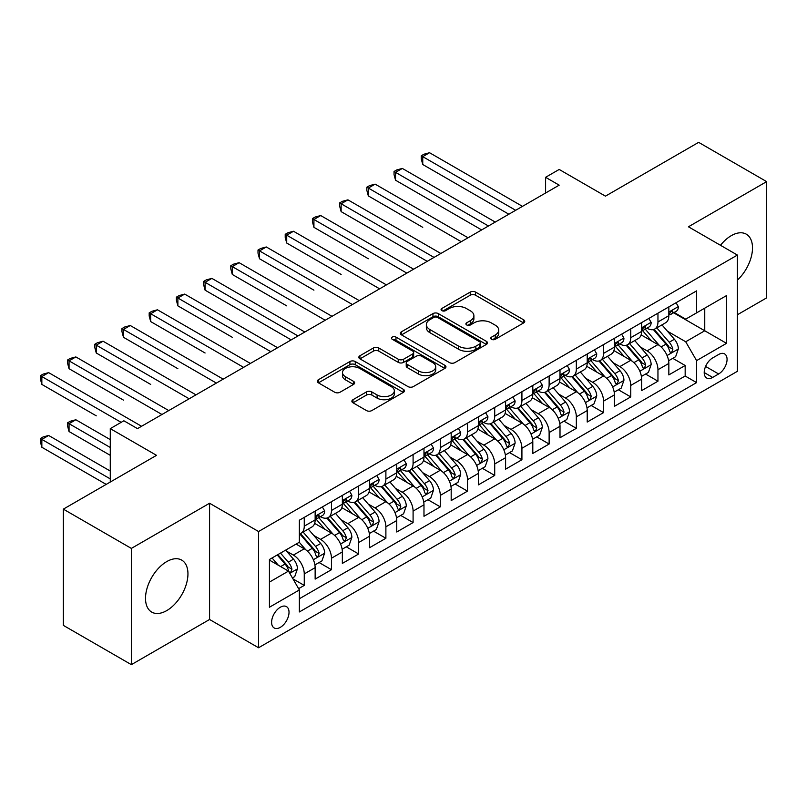 <?xml version="1.0" encoding="UTF-8"?>
<svg xmlns="http://www.w3.org/2000/svg" width="807" height="807" viewBox="0 0 807 807"><rect width="100%" height="100%" fill="white"/><g stroke="black" fill="none" stroke-linecap="round" stroke-linejoin="round"><path stroke-width="1.21" d="M491.524 339.303A2.643 1.523 0 0 0 495.266 339.303L523.642 322.921A3.773 2.179 0 0 0 524.742 321.378A3.773 2.179 0 0 0 523.642 319.834L475.565 292.084A3.773 2.179 0 0 0 470.229 292.084L441.853 308.466A2.643 1.523 0 0 0 441.076 309.545A2.643 1.523 0 0 0 441.853 310.624A2.643 1.523 0 0 0 445.595 310.624L449.267 308.496A12.085 6.981 0 0 1 466.355 308.496L470.36 310.816A12.085 6.981 0 0 1 473.901 315.749A12.085 6.981 0 0 1 470.36 320.682L466.688 322.8A2.643 1.523 0 0 0 465.911 323.879A2.643 1.523 0 0 0 466.688 324.959A2.643 1.523 0 0 0 470.431 324.959L474.102 322.84A12.085 6.981 0 0 1 491.191 322.84L495.195 325.15A12.085 6.981 0 0 1 498.736 330.083A12.085 6.981 0 0 1 495.195 335.016L491.524 337.144A2.643 1.523 0 0 0 490.747 338.224A2.643 1.523 0 0 0 491.524 339.303L491.524 337.144M166.726 610.606A30.01 17.33 120 0 0 186.336 584.167A30.01 17.33 120 0 0 181.736 560.119A30.01 17.33 120 0 0 166.726 561.601A30.01 17.33 120 0 0 147.126 588.051A30.01 17.33 120 0 0 151.726 612.099A30.01 17.33 120 0 0 166.726 610.606M737.406 280.09A30.01 17.33 120 0 0 746.283 234.171A30.01 17.33 120 0 0 731.283 235.664A30.01 17.33 120 0 0 720.49 245.298M280.322 627.342A12.317 7.112 120 0 0 288.361 616.487A12.317 7.112 120 0 0 286.475 606.622A12.317 7.112 120 0 0 280.322 607.237A12.317 7.112 120 0 0 272.272 618.081A12.317 7.112 120 0 0 274.158 627.947A12.317 7.112 120 0 0 280.322 627.342M352.992 399.697A3.773 2.179 0 0 0 351.882 401.24A3.773 2.179 0 0 0 352.992 402.784L366.479 410.571A3.773 2.179 0 0 0 371.815 410.571L403.329 392.373A3.773 2.179 0 0 0 404.438 390.84A3.773 2.179 0 0 0 403.329 389.297L355.262 361.536A3.773 2.179 0 0 0 349.915 361.536L318.402 379.734A3.773 2.179 0 0 0 317.302 381.277A3.773 2.179 0 0 0 318.402 382.821L334.693 392.222A3.773 2.179 0 0 0 340.04 392.222L353.527 384.435A3.773 2.179 0 0 0 354.626 382.891A3.773 2.179 0 0 0 353.527 381.348L345.446 376.687A10.108 5.831 0 0 1 342.481 372.562A10.108 5.831 0 0 1 348.725 367.175A10.108 5.831 0 0 1 359.73 368.436L391.375 386.714A10.108 5.831 0 0 1 394.341 390.84A10.108 5.831 0 0 1 388.096 396.227A10.108 5.831 0 0 1 377.091 394.956L371.815 391.92A3.773 2.179 0 0 0 366.479 391.92L352.992 399.697L352.992 402.784M737.406 314.75L766.65 297.864L766.65 181.625L698.63 142.355L605.442 196.151L559.19 169.45L545.593 177.308L559.19 185.156L137.483 428.628L123.874 420.78L110.277 428.628L110.277 482.041M131.359 548.407L131.359 664.645L209.578 619.483L209.578 503.245L131.359 548.407L63.339 509.136L156.528 455.34L110.277 428.628M209.578 503.245L258.553 531.52L737.406 255.062L737.406 371.301L258.553 647.759L258.553 531.52M766.65 181.625L688.432 226.787L737.406 255.062M449.529 362.615A3.773 2.179 0 0 0 454.866 362.615L486.379 344.428A3.773 2.179 0 0 0 487.489 342.884A3.773 2.179 0 0 0 486.379 341.341L438.312 313.59A3.773 2.179 0 0 0 432.976 313.59L401.462 331.778A3.773 2.179 0 0 0 400.353 333.321A3.773 2.179 0 0 0 401.462 334.865L449.529 362.615M393.302 339.868A2.643 1.523 0 0 1 395.985 340.241L395.985 337.104L444.859 365.319A3.773 2.179 0 0 1 445.958 366.862A3.773 2.179 0 0 1 444.859 368.406L413.345 386.593A3.773 2.179 0 0 1 407.999 386.593L359.932 358.843L359.932 355.756A3.773 2.179 0 0 0 358.822 357.299A3.773 2.179 0 0 0 359.932 358.843M359.932 355.756L373.419 347.968A3.773 2.179 0 0 1 378.755 347.968L398.255 359.226A3.773 2.179 0 0 0 403.591 359.226L412.538 354.061A3.773 2.179 0 0 0 413.648 352.518A3.773 2.179 0 0 0 412.538 350.974L392.242 339.263A2.643 1.523 0 0 1 391.476 338.183A2.643 1.523 0 0 1 393.1 336.771A2.643 1.523 0 0 1 395.985 337.104M131.359 664.645L63.339 625.375L63.339 509.136M298.62 588.656L304.259 585.398L292.971 578.881M286.546 551.141L293.375 555.085A15.394 8.887 60 0 1 304.259 573.928L315.144 567.654L315.144 579.113L331.465 569.692L319.088 562.54M313.752 535.434L320.581 539.379A15.394 8.887 60 0 1 331.465 558.222L342.35 551.938L342.35 563.407L358.671 553.985L346.294 546.833M340.958 519.718L347.797 523.662A15.394 8.887 60 0 1 358.671 542.516L369.556 536.231L369.556 547.701L385.887 538.279L373.5 531.127M368.174 504.012L375.003 507.956A15.394 8.887 60 0 1 385.887 526.81L396.762 520.525L396.762 531.995L413.093 522.563L400.716 515.421M395.38 488.306L402.209 492.25A15.394 8.887 60 0 1 413.093 511.103L423.978 504.819L423.978 516.288L440.299 506.857L427.922 499.715M422.586 472.599L429.415 476.544A15.394 8.887 60 0 1 440.299 495.397L451.184 489.113L451.184 500.572L467.505 491.15L455.128 484.008M449.792 456.893L456.621 460.837A15.394 8.887 60 0 1 467.505 479.681L478.39 473.396L478.39 484.866L494.711 475.444L482.334 468.292M476.998 441.187L483.827 445.131A15.394 8.887 60 0 1 494.711 463.975L505.596 457.69L505.596 469.16L521.917 459.738L509.54 452.586M504.204 425.471L511.033 429.415A15.394 8.887 60 0 1 521.917 448.268L532.802 441.984L532.802 453.453L549.123 444.032L536.746 436.88M531.409 409.764L538.249 413.709A15.394 8.887 60 0 1 549.123 432.562L560.008 426.278L560.008 437.747L576.339 428.315L563.952 421.173M558.626 394.058L565.455 398.002A15.394 8.887 60 0 1 576.339 416.856L587.214 410.571L587.214 422.041L603.545 412.609L591.158 405.467M585.832 378.352L592.661 382.296A15.394 8.887 60 0 1 603.545 401.14L614.43 394.865L614.43 406.325L630.751 396.903L618.374 389.761M613.038 362.646L619.867 366.59A15.394 8.887 60 0 1 630.751 385.433L641.636 379.149L641.636 390.618L657.957 381.197L657.957 369.727A15.394 8.887 -120 0 0 647.073 350.874L640.244 346.939M645.58 374.045L657.957 381.197M315.144 567.654A15.394 8.887 -120 0 0 304.259 548.8L296.098 544.089M342.35 551.938A15.394 8.887 -120 0 0 331.465 533.094L314.639 523.38M369.556 536.231A15.394 8.887 -120 0 0 358.671 517.388L341.845 507.674M396.762 520.525A15.394 8.887 -120 0 0 385.887 501.672L369.061 491.957M423.978 504.819A15.394 8.887 -120 0 0 413.093 485.965L396.267 476.251M451.184 489.113A15.394 8.887 -120 0 0 440.299 470.259L423.473 460.545M478.39 473.396A15.394 8.887 -120 0 0 467.505 454.553L450.679 444.839M505.596 457.69A15.394 8.887 -120 0 0 494.711 438.847L477.885 429.132M532.802 441.984A15.394 8.887 -120 0 0 521.917 423.13L505.091 413.416M560.008 426.278A15.394 8.887 -120 0 0 549.123 407.424L532.297 397.71M587.214 410.571A15.394 8.887 -120 0 0 576.339 391.718L559.513 382.004M614.43 394.865A15.394 8.887 -120 0 0 603.545 376.012L586.719 366.297M641.636 379.149A15.394 8.887 -120 0 0 630.751 360.305L613.925 350.591M718.634 354.495L712.642 357.945A11.923 6.89 120 0 0 704.854 368.456A11.923 6.89 120 0 0 706.68 378.019A11.923 6.89 120 0 0 712.642 377.424L718.634 373.974A11.923 6.89 120 0 0 726.421 363.463A11.923 6.89 120 0 0 724.595 353.9A11.923 6.89 120 0 0 718.634 354.495M269.437 582.099L288.482 571.104L299.367 589.957L299.367 611.948L696.592 382.609L696.592 360.618L685.708 341.764L667.45 331.223M299.367 589.957L269.437 607.237L269.437 559.483L299.367 542.203L299.367 520.212L696.592 290.873L696.592 312.864L726.522 295.584L726.522 343.338L696.592 360.618M320.44 516.672L320.581 516.752A15.394 8.887 60 0 0 328.278 517.519L339.162 511.235A15.394 8.887 -120 0 0 342.35 504.183L342.35 495.387M347.646 500.965L347.797 501.046A15.394 8.887 60 0 0 355.483 501.813L366.368 495.528A15.394 8.887 -120 0 0 369.556 488.477L369.556 479.681M374.862 485.259L375.003 485.34A15.394 8.887 60 0 0 382.7 486.096L393.574 479.822A15.394 8.887 -120 0 0 396.762 472.771L396.762 463.975M402.068 469.553L402.209 469.634A15.394 8.887 60 0 0 409.906 470.39L420.79 464.106A15.394 8.887 -120 0 0 423.978 457.065L423.978 448.268M429.274 453.837L429.415 453.927A15.394 8.887 60 0 0 437.112 454.684L447.996 448.399A15.394 8.887 -120 0 0 451.184 441.358L451.184 432.562M456.48 438.13L456.621 438.211A15.394 8.887 60 0 0 464.318 438.978L475.202 432.693A15.394 8.887 -120 0 0 478.39 425.652L478.39 416.856M483.686 422.424L483.827 422.505A15.394 8.887 60 0 0 491.524 423.272L502.408 416.987A15.394 8.887 -120 0 0 505.596 409.936L505.596 401.14M510.892 406.718L511.033 406.799A15.394 8.887 60 0 0 518.73 407.565L529.614 401.281A15.394 8.887 -120 0 0 532.802 394.23L532.802 385.433M538.098 391.012L538.249 391.092A15.394 8.887 60 0 0 545.936 391.849L556.82 385.575A15.394 8.887 -120 0 0 560.008 378.523L560.008 369.727M565.314 375.295L565.455 375.386A15.394 8.887 60 0 0 573.152 376.143L584.026 369.858A15.394 8.887 -120 0 0 587.214 362.817L587.214 354.021M592.52 359.589L592.661 359.67A15.394 8.887 60 0 0 600.358 360.436L611.242 354.152A15.394 8.887 -120 0 0 614.43 347.111L614.43 338.315M619.726 343.883L619.867 343.964A15.394 8.887 60 0 0 627.564 344.73L638.448 338.446A15.394 8.887 -120 0 0 641.636 331.405L641.636 322.598M299.367 598.754L685.163 376.012L685.163 365.49L668.842 374.912L668.842 363.443A15.394 8.887 -120 0 0 657.957 344.599L641.131 334.885M646.932 328.177L647.073 328.257A15.394 8.887 -120 0 0 654.77 329.024A15.394 8.887 -120 0 0 657.957 321.973L657.957 313.177M654.77 329.024L665.654 322.739A15.394 8.887 -120 0 0 668.842 315.688L668.842 306.892M304.259 517.378L304.259 526.184A15.394 8.887 60 0 1 301.072 533.225A15.394 8.887 60 0 1 299.367 533.851M301.072 533.225L311.956 526.941A15.394 8.887 -120 0 0 315.144 519.9L315.144 511.103M331.465 501.672L331.465 510.468A15.394 8.887 60 0 1 328.278 517.519M358.671 485.965L358.671 494.762A15.394 8.887 60 0 1 355.483 501.813M385.887 470.259L385.887 479.055A15.394 8.887 60 0 1 382.7 486.096M413.093 454.553L413.093 463.349A15.394 8.887 60 0 1 409.906 470.39M440.299 438.847L440.299 447.643A15.394 8.887 60 0 1 437.112 454.684M467.505 423.13L467.505 431.927A15.394 8.887 60 0 1 464.318 438.978M494.711 407.424L494.711 416.22A15.394 8.887 60 0 1 491.524 423.272M521.917 391.718L521.917 400.514A15.394 8.887 60 0 1 518.73 407.565M549.123 376.012L549.123 384.808A15.394 8.887 60 0 1 545.936 391.849M576.339 360.305L576.339 369.102A15.394 8.887 60 0 1 573.152 376.143M603.545 344.599L603.545 353.395A15.394 8.887 60 0 1 600.358 360.436M630.751 328.883L630.751 337.679A15.394 8.887 60 0 1 627.564 344.73M630.751 385.433L630.751 396.903M603.545 401.14L603.545 412.609M576.339 416.856L576.339 428.315M549.123 432.562L549.123 444.032M521.917 448.268L521.917 459.738M494.711 463.975L494.711 475.444M467.505 479.681L467.505 491.15M440.299 495.397L440.299 506.857M413.093 511.103L413.093 522.563M385.887 526.81L385.887 538.279M358.671 542.516L358.671 553.985M331.465 558.222L331.465 569.692M304.259 573.928L304.259 585.398M288.482 571.104L269.437 560.108M685.708 341.764L704.753 330.769L704.753 308.153L726.522 295.584M673.593 312.783L726.522 343.338M674.138 312.47L685.708 319.148L696.592 312.864M209.578 619.483L258.553 647.759M545.593 177.308L545.593 193.014M672.786 358.338L685.163 365.49M685.163 376.012L696.592 382.609M492.583 339.676L495.195 338.163A12.085 6.981 0 0 0 498.736 333.23L498.736 330.083M473.901 315.749L473.901 318.886A12.085 6.981 0 0 1 470.36 323.819L467.747 325.332M523.592 322.941L475.565 295.221A3.773 2.179 0 0 0 470.229 295.221L442.912 310.998M486.328 344.458L438.312 316.727A3.773 2.179 0 0 0 432.976 316.727L401.513 334.895M479.711 343.964A2.643 1.523 0 0 0 480.478 342.884A2.643 1.523 0 0 0 479.711 341.805L437.515 317.444A2.643 1.523 0 0 0 433.773 317.444L429.899 319.683A12.085 6.981 0 0 0 426.358 324.616A12.085 6.981 0 0 0 429.899 329.549L458.739 346.203A12.085 6.981 0 0 0 475.837 346.203L479.711 343.964L479.711 347.101A2.643 1.523 0 0 0 480.478 346.021L480.478 342.884M426.358 324.616L426.358 327.753A12.085 6.981 0 0 0 429.899 332.686L429.899 329.549M479.711 347.101L475.837 349.34A12.085 6.981 0 0 1 458.739 349.34L429.899 332.686M359.983 358.873L373.419 351.116L373.419 347.968M413.648 352.518L413.648 355.665A3.773 2.179 0 0 1 412.538 357.208L403.591 362.373A3.773 2.179 0 0 1 398.255 362.373L378.755 351.116A3.773 2.179 0 0 0 373.419 351.116M395.985 340.241L444.808 368.426M418.48 370.907A10.108 5.831 0 0 0 429.495 372.168A10.108 5.831 0 0 0 435.73 366.782A10.108 5.831 0 0 0 432.774 362.656L421.617 356.22A3.773 2.179 0 0 0 416.281 356.22L407.333 361.385A3.773 2.179 0 0 0 406.224 362.928A3.773 2.179 0 0 0 407.333 364.471L418.48 370.907L418.48 374.045A10.108 5.831 0 0 0 429.495 375.316A10.108 5.831 0 0 0 435.73 369.929L435.73 366.782M406.224 362.928L406.224 366.065A3.773 2.179 0 0 0 407.333 367.609L407.333 364.471M418.48 374.045L407.333 367.609M394.341 390.84L394.341 393.977A10.108 5.831 0 0 1 388.096 399.364A10.108 5.831 0 0 1 377.091 398.103L371.815 395.057A3.773 2.179 0 0 0 366.479 395.057L353.042 402.814M342.481 372.562L342.481 375.709A10.108 5.831 0 0 0 345.446 379.835L345.446 376.687M353.476 384.465L345.446 379.835M403.278 392.404L355.262 364.683A3.773 2.179 0 0 0 349.915 364.683L318.452 382.851M668.61 360.749L675.641 356.694L678.364 348.836A10.198 5.891 -120 0 0 674.39 339.263L661.962 324.868M659.47 345.588L645.257 329.145M651.38 340.796L643.139 331.253A24.432 14.102 -120 0 0 642.382 330.406M422.747 227.332L368.335 195.919L368.335 188.061L375.134 184.137L468.05 237.783M653.388 329.579L665.957 344.135A10.198 5.891 60 0 1 669.588 351.156L670.335 352.366L671.706 352.175L672.856 349.27A10.198 5.891 -120 0 0 669.225 342.249L656.787 327.854M654.124 329.337L667.631 344.982A5.195 2.996 60 0 1 668.942 347.01L672.856 349.27M676.054 302.736L678.364 306.741A10.198 5.891 60 0 1 676.246 311.25L671.081 314.236A10.198 5.891 -120 0 0 672.856 311.885L672.645 310.977M515.663 210.294L422.747 156.649L429.556 152.725L522.462 206.36M669.185 314.71L669.225 314.71A10.198 5.891 -120 0 0 671.081 314.236M671.535 311.129L672.856 311.885C672.211 310.352 671.131 310.977 669.588 313.772A10.198 5.891 60 0 1 668.842 315.224M508.864 214.218L422.747 164.507L422.747 156.649L421.254 155.781L423.978 154.218L429.556 152.725M422.747 164.507L421.254 158.929L421.254 155.781M641.404 376.455L648.435 372.4L651.158 364.542A10.198 5.891 -120 0 0 647.184 354.969L634.756 340.574M632.264 361.294L618.051 344.851M624.174 356.512L615.933 346.96A24.432 14.102 -120 0 0 615.176 346.112M395.541 243.038L427.236 261.347M626.171 345.285L638.751 359.841A10.198 5.891 60 0 1 642.382 366.862L643.129 368.073L644.5 367.881L645.65 364.976A10.198 5.891 -120 0 0 642.009 357.955L629.581 343.56M626.918 345.043L640.425 360.689A5.195 2.996 60 0 1 641.736 362.716L645.65 364.976M614.198 392.162L621.229 388.106L623.942 380.248A10.198 5.891 -120 0 0 619.978 370.675L607.54 356.28M605.058 377.01L590.845 360.558M596.968 372.219L588.727 362.666A24.432 14.102 -120 0 0 587.97 361.818M368.335 258.754L313.923 227.332L313.923 219.484L320.722 215.55L413.638 269.195M598.965 360.991L611.545 375.548A10.198 5.891 60 0 1 615.176 382.568L615.923 383.779L617.294 383.587L618.444 380.682A10.198 5.891 -120 0 0 614.803 373.661L602.375 359.266M599.712 360.749L613.219 376.395A5.195 2.996 60 0 1 614.531 378.422L618.444 380.682M586.992 407.878L594.023 403.813L596.736 395.965A10.198 5.891 -120 0 0 592.772 386.382L580.334 371.997M577.842 392.716L563.639 376.264M569.762 387.925L561.511 378.382A24.432 14.102 -120 0 0 560.754 377.525M341.129 274.461L286.717 243.038L286.717 235.19L293.516 231.266L386.432 284.901M571.76 376.698L584.339 391.254A10.198 5.891 60 0 1 587.97 398.275L588.707 399.485L590.088 399.294L591.238 396.398A10.198 5.891 -120 0 0 587.597 389.367L575.169 374.983M572.496 376.455L586.013 392.101A5.195 2.996 60 0 1 587.314 394.139L591.238 396.398M559.786 423.584L566.817 419.519L569.53 411.671A10.198 5.891 -120 0 0 565.566 402.098L553.128 387.703M550.636 408.423L536.433 391.97M542.556 403.631L534.305 394.088A24.432 14.102 -120 0 0 533.548 393.231M313.923 290.167L259.501 258.754L259.501 250.896L266.31 246.972L359.216 300.608M544.554 392.404L557.123 406.96A10.198 5.891 60 0 1 560.764 413.991L561.501 415.191L562.883 415L564.022 412.105A10.198 5.891 -120 0 0 560.391 405.074L547.963 390.689M545.29 392.172L558.807 407.807A5.195 2.996 60 0 1 560.108 409.845L564.022 412.105M648.838 318.442L651.158 322.447A10.198 5.891 60 0 1 649.04 326.956L643.875 329.942A10.198 5.891 -120 0 0 645.65 327.592L645.439 326.684M488.457 226L395.541 172.355L402.34 168.431L495.256 222.076M641.968 330.416L642.009 330.416A10.198 5.891 -120 0 0 643.875 329.942M644.329 326.835L645.65 327.592C645.005 326.058 643.915 326.684 642.382 329.478A10.198 5.891 60 0 1 641.636 330.931M481.648 229.924L395.541 180.213L395.541 172.355L394.048 171.488L396.762 169.924L402.34 168.431M395.541 180.213L394.048 174.635L394.048 171.488M621.632 334.148L623.942 338.153A10.198 5.891 60 0 1 621.834 342.662L616.669 345.648A10.198 5.891 -120 0 0 618.444 343.298L618.223 342.4M461.251 241.707L366.842 187.204L369.556 185.63L375.134 184.137M614.763 346.122L614.803 346.122A10.198 5.891 -120 0 0 616.669 345.648M617.123 342.541L618.444 343.298C617.799 341.764 616.709 342.39 615.176 345.184A10.198 5.891 60 0 1 614.43 346.637M368.335 195.919L366.842 190.341L366.842 187.204M594.426 349.855L596.736 353.859A10.198 5.891 60 0 1 594.628 358.369L589.463 361.354A10.198 5.891 -120 0 0 591.238 359.004L591.017 358.106M434.045 257.413L341.129 203.768L347.928 199.843L440.844 253.489M587.557 361.839L587.597 361.839A10.198 5.891 -120 0 0 589.463 361.354M589.917 358.247L591.238 359.004C590.593 357.471 589.503 358.106 587.97 360.89A10.198 5.891 60 0 1 587.214 362.343M427.236 261.337L341.129 211.626L341.129 203.768L339.626 202.91L342.35 201.336L347.928 199.843M341.129 211.626L339.626 206.047L339.626 202.91M567.22 365.561L569.53 369.566A10.198 5.891 60 0 1 567.422 374.085L562.247 377.061A10.198 5.891 -120 0 0 564.022 374.72L563.811 373.812M406.829 273.119L312.42 218.616L315.144 217.043L320.722 215.55M560.351 377.545L560.391 377.545A10.198 5.891 -120 0 0 562.247 377.061M562.711 373.954L564.022 374.72C563.387 373.177 562.297 373.812 560.764 376.607A10.198 5.891 60 0 1 560.008 378.049M313.923 227.332L312.42 221.754L312.42 218.616M532.57 439.29L539.601 435.235L542.324 427.377A10.198 5.891 -120 0 0 538.35 417.804L525.922 403.409M523.43 424.129L509.227 407.676M515.35 419.337L507.099 409.795A24.432 14.102 -120 0 0 506.342 408.947M286.717 305.873L232.295 274.461L232.295 266.603L239.104 262.678L332.01 316.324M517.348 408.11L529.917 422.676A10.198 5.891 60 0 1 533.558 429.697L534.295 430.908L535.677 430.706L536.816 427.811A10.198 5.891 -120 0 0 533.185 420.79L520.757 406.395M518.084 407.878L531.591 423.514A5.195 2.996 60 0 1 532.902 425.551L536.816 427.811M540.014 381.277L542.324 385.282A10.198 5.891 60 0 1 540.216 389.791L535.041 392.777A10.198 5.891 -120 0 0 536.816 390.427L536.605 389.519M379.623 288.835L285.214 234.323L287.938 232.749L293.516 231.266M533.145 393.251L533.185 393.251A10.198 5.891 -120 0 0 535.041 392.777M535.505 389.66L536.816 390.427C536.181 388.893 535.091 389.519 533.558 392.313A10.198 5.891 60 0 1 532.802 393.766M286.717 243.038L285.214 237.47L285.214 234.323M505.364 454.997L512.395 450.942L515.118 443.083A10.198 5.891 -120 0 0 511.144 433.51L498.716 419.115M496.224 439.835L482.021 423.393M488.144 435.044L479.893 425.501A24.432 14.102 -120 0 0 479.136 424.653M259.501 321.579L291.196 339.878M490.142 423.826L502.711 438.383A10.198 5.891 60 0 1 506.352 445.403L507.089 446.614L508.471 446.422L509.61 443.517A10.198 5.891 -120 0 0 505.979 436.496L493.541 422.101M490.878 423.584L504.385 439.23A5.195 2.996 60 0 1 505.696 441.258L509.61 443.517M512.808 396.983L515.118 400.988A10.198 5.891 60 0 1 513.01 405.497L507.835 408.483A10.198 5.891 -120 0 0 509.61 406.133L509.399 405.225M352.417 304.542L258.008 250.029L260.732 248.465L266.31 246.972M505.939 408.957L505.979 408.957A10.198 5.891 -120 0 0 507.835 408.483M508.299 405.376L509.61 406.133C508.975 404.6 507.885 405.225 506.352 408.019A10.198 5.891 60 0 1 505.596 409.472M259.501 258.754L258.008 253.176L258.008 250.029M478.158 470.703L485.189 466.648L487.912 458.79A10.198 5.891 -120 0 0 483.938 449.217L471.51 434.822M469.018 455.541L454.805 439.099M460.928 450.76L452.687 441.207A24.432 14.102 -120 0 0 451.93 440.36M232.295 337.296L177.883 305.873L177.883 298.025L184.682 294.091L277.598 347.736M462.936 439.533L475.505 454.089A10.198 5.891 60 0 1 479.136 461.11L479.883 462.32L481.265 462.129L482.404 459.223A10.198 5.891 -120 0 0 478.773 452.202L466.335 437.808M463.672 439.29L477.179 454.936A5.195 2.996 60 0 1 478.49 456.964L482.404 459.223M485.602 412.69L487.912 416.694A10.198 5.891 60 0 1 485.804 421.204L480.629 424.189A10.198 5.891 -120 0 0 482.404 421.839L482.193 420.941M325.211 320.248L230.802 265.745L233.526 264.171L239.104 262.678M478.733 424.664L478.773 424.664A10.198 5.891 -120 0 0 480.629 424.189M481.093 421.083L482.404 421.839C481.759 420.306 480.679 420.931 479.136 423.725A10.198 5.891 60 0 1 478.39 425.178M232.295 274.461L230.802 268.882L230.802 265.745M450.952 486.409L457.983 482.354L460.706 474.496A10.198 5.891 -120 0 0 456.732 464.923L444.304 450.538M441.812 471.258L427.599 454.805M433.722 466.466L425.481 456.913A24.432 14.102 -120 0 0 424.724 456.066M205.089 353.002L150.677 321.579L150.677 313.731L157.476 309.797L250.392 363.443M435.719 455.239L448.299 469.795A10.198 5.891 60 0 1 451.93 476.816L452.677 478.026L454.048 477.835L455.198 474.93A10.198 5.891 -120 0 0 451.567 467.909L439.129 453.514M436.466 454.997L449.973 470.642A5.195 2.996 60 0 1 451.284 472.67L455.198 474.93M458.386 428.396L460.706 432.401A10.198 5.891 60 0 1 458.588 436.91L453.423 439.896A10.198 5.891 -120 0 0 455.198 437.545L454.987 436.648M298.005 335.954L205.089 282.309L211.888 278.385L304.804 332.03M451.517 440.38L451.567 440.38A10.198 5.891 -120 0 0 453.423 439.896M453.877 436.789L455.198 437.545C454.553 436.012 453.463 436.637 451.93 439.432A10.198 5.891 60 0 1 451.184 440.884M291.206 339.878L205.089 290.167L205.089 282.309L203.596 281.451L206.32 279.878L211.888 278.385M205.089 290.167L203.596 284.589L203.596 281.451M423.746 502.125L430.777 498.06L433.49 490.212A10.198 5.891 -120 0 0 429.526 480.639L417.098 466.244M414.606 486.964L400.393 470.511M406.516 482.172L398.275 472.63A24.432 14.102 -120 0 0 397.518 471.772M177.883 368.708L123.471 337.286L123.471 329.438L130.27 325.514L223.186 379.149M408.513 470.945L421.093 485.501A10.198 5.891 60 0 1 424.724 492.532L425.471 493.733L426.842 493.541L427.992 490.646A10.198 5.891 -120 0 0 424.351 483.615L411.923 469.23M409.26 470.713L422.767 486.349A5.195 2.996 60 0 1 424.079 488.386L427.992 490.646M431.18 444.102L433.49 448.107A10.198 5.891 60 0 1 431.382 452.626L426.217 455.602A10.198 5.891 -120 0 0 427.992 453.262L427.781 452.354M270.799 351.66L176.39 297.158L179.104 295.584L184.682 294.091M424.311 456.086L424.351 456.086A10.198 5.891 -120 0 0 426.217 455.602M426.671 452.495L427.992 453.262C427.347 451.718 426.257 452.354 424.724 455.138A10.198 5.891 60 0 1 423.978 456.591M177.883 305.873L176.39 300.295L176.39 297.158M396.54 517.832L403.571 513.766L406.284 505.918A10.198 5.891 -120 0 0 402.32 496.345L389.882 481.95M387.39 502.67L373.187 486.218M379.31 497.879L371.069 488.336A24.432 14.102 -120 0 0 370.302 487.478M150.677 384.414L96.265 353.002L96.265 345.144L103.064 341.22L195.98 394.855M381.308 486.651L393.887 501.208A10.198 5.891 60 0 1 397.518 508.239L398.265 509.449L399.636 509.247L400.786 506.352A10.198 5.891 -120 0 0 397.145 499.331L384.717 484.936M382.044 486.419L395.561 502.055A5.195 2.996 60 0 1 396.873 504.093L400.786 506.352M403.974 459.808L406.284 463.813A10.198 5.891 60 0 1 404.176 468.332L399.011 471.318A10.198 5.891 -120 0 0 400.786 468.968L400.565 468.06M243.593 367.367L149.184 312.864L151.898 311.29L157.476 309.797M397.105 471.792L397.145 471.792A10.198 5.891 -120 0 0 399.011 471.318M399.465 468.201L400.786 468.968C400.141 467.424 399.051 468.06 397.518 470.854A10.198 5.891 60 0 1 396.762 472.297M150.677 321.579L149.184 316.001L149.184 312.864M369.334 533.538L376.365 529.483L379.078 521.625A10.198 5.891 -120 0 0 375.114 512.052L362.676 497.657M360.184 518.376L345.981 501.924M352.104 513.585L343.853 504.042A24.432 14.102 -120 0 0 343.096 503.195M123.471 400.121L69.049 368.708L69.049 360.85L75.858 356.926L168.764 410.571M354.102 502.358L366.671 516.924A10.198 5.891 60 0 1 370.312 523.945L371.049 525.155L372.43 524.953L373.58 522.058A10.198 5.891 -120 0 0 369.939 515.037L357.511 500.643M354.838 502.125L368.355 517.771A5.195 2.996 60 0 1 369.656 519.799L373.58 522.058M376.768 475.525L379.078 479.529A10.198 5.891 60 0 1 376.97 484.039L371.805 487.025A10.198 5.891 -120 0 0 373.58 484.674L373.359 483.766M216.377 383.083L121.968 328.57L124.692 327.006L130.27 325.514M369.899 487.499L369.939 487.499A10.198 5.891 -120 0 0 371.805 487.025M372.259 483.918L373.58 484.674C372.935 483.141 371.845 483.766 370.312 486.56A10.198 5.891 60 0 1 369.556 488.013M123.471 337.286L121.968 331.717L121.968 328.57M342.128 549.244L349.149 545.189L351.872 537.331A10.198 5.891 -120 0 0 347.898 527.758L335.47 513.363M332.978 534.083L318.775 517.64M324.898 529.301L316.647 519.748A24.432 14.102 -120 0 0 315.89 518.901M96.265 415.827L41.843 384.414L41.843 376.556L48.652 372.632L141.558 426.278M326.896 518.074L339.465 532.63A10.198 5.891 60 0 1 343.106 539.651L343.843 540.861L345.225 540.67L346.364 537.765A10.198 5.891 -120 0 0 342.733 530.744L330.305 516.349M327.632 517.832L341.149 533.477A5.195 2.996 60 0 1 342.45 535.505L346.364 537.765M349.562 491.231L351.872 495.236A10.198 5.891 60 0 1 349.764 499.745L344.589 502.731A10.198 5.891 -120 0 0 346.364 500.38L346.153 499.472M189.171 398.789L94.762 344.276L97.486 342.713L103.064 341.22M342.693 503.205L342.733 503.205A10.198 5.891 -120 0 0 344.589 502.731M345.053 499.624L346.364 500.38C345.729 498.847 344.639 499.472 343.106 502.267A10.198 5.891 60 0 1 342.35 503.719M96.265 353.002L94.762 347.424L94.762 344.276M314.912 564.95L321.943 560.895L324.666 553.037A10.198 5.891 -120 0 0 320.692 543.464L308.264 529.069M305.772 549.799L299.266 542.264M297.692 545.007L296.633 543.777M110.277 439.633L75.858 419.761L69.049 423.685L69.049 431.543L110.277 455.34M299.69 533.78L312.259 548.336A10.198 5.891 60 0 1 315.9 555.357L316.637 556.568L318.019 556.376L319.158 553.471A10.198 5.891 -120 0 0 315.527 546.45L303.099 532.055M300.426 533.538L313.933 549.184A5.195 2.996 60 0 1 315.244 551.211L319.158 553.471M69.049 431.543L67.556 425.965L67.556 422.818L110.277 447.482M67.556 422.818L70.28 421.254L75.858 419.761M322.356 506.937L324.666 510.942A10.198 5.891 60 0 1 322.558 515.451L317.383 518.437A10.198 5.891 -120 0 0 319.158 516.087L318.947 515.189M161.965 414.495L67.556 359.993L70.28 358.419L75.858 356.926M315.487 518.911L315.527 518.911A10.198 5.891 -120 0 0 317.383 518.437M317.847 515.33L319.158 516.087C318.523 514.553 317.433 515.179 315.9 517.973A10.198 5.891 60 0 1 315.144 519.426M69.049 368.708L67.556 363.13L67.556 359.993M292.427 577.933L294.737 576.601L297.46 568.743A10.198 5.891 -120 0 0 293.486 559.17L285.658 550.112M278.354 565.263L272.06 557.97M270.476 560.714L269.437 559.503M110.277 471.046L48.652 435.467L41.843 439.391L41.843 447.249L106.191 484.392M277.225 554.984L285.053 564.043A10.198 5.891 60 0 1 288.684 571.063L289.431 572.274L290.813 572.082L291.952 569.187A10.198 5.891 -120 0 0 288.321 562.156L280.493 553.098M277.86 554.621L286.727 564.89A5.195 2.996 60 0 1 288.038 566.918L291.952 569.187M41.843 447.249L40.35 441.671L40.35 438.534L110.277 478.894M40.35 438.534L43.074 436.96L48.652 435.467M121.151 422.354L40.35 375.699L43.074 374.125L48.652 372.632M41.843 384.414L40.35 378.836L40.35 375.699M293.375 555.085L304.259 548.8M320.581 539.379L331.465 533.094M347.797 523.662L358.671 517.388M375.003 507.956L385.887 501.672M402.209 492.25L413.093 485.965M429.415 476.544L440.299 470.259M456.621 460.837L467.505 454.553M483.827 445.131L494.711 438.847M511.033 429.415L521.917 423.13M538.249 413.709L549.123 407.424M565.455 398.002L576.339 391.718M592.661 382.296L603.545 376.012M619.867 366.59L630.751 360.305M647.073 350.874L657.957 344.599M657.957 321.973L668.842 315.688M304.259 526.184L315.144 519.9M331.465 510.468L342.35 504.183M358.671 494.762L369.556 488.477M385.887 479.055L396.762 472.771M413.093 463.349L423.978 457.065M440.299 447.643L451.184 441.358M467.505 431.927L478.39 425.652M494.711 416.22L505.596 409.936M521.917 400.514L532.802 394.23M549.123 384.808L560.008 378.523M576.339 369.102L587.214 362.817M603.545 353.395L614.43 347.111M630.751 337.679L641.636 331.405M657.957 369.727L668.842 363.443M705.58 366.439L718.634 373.974M704.208 372.552L712.642 377.424M495.195 338.163L495.195 335.016M466.688 324.959L466.688 322.8M470.36 323.819L470.36 320.682M441.853 310.624L441.853 308.466M470.229 295.221L470.229 292.084M475.565 295.221L475.565 292.084M523.642 322.921L523.642 319.834M401.462 334.865L401.462 331.778M432.976 316.727L432.976 313.59M438.312 316.727L438.312 313.59M486.379 344.428L486.379 341.341M458.739 349.34L458.739 346.203M475.837 349.34L475.837 346.203M378.755 351.116L378.755 347.968M398.255 362.373L398.255 359.226M403.591 362.373L403.591 359.226M412.538 357.208L412.538 354.061M444.859 368.406L444.859 365.319M366.479 395.057L366.479 391.92M371.815 395.057L371.815 391.92M377.091 398.103L377.091 394.956M353.527 384.435L353.527 381.348M318.402 382.821L318.402 379.734M349.915 364.683L349.915 361.536M355.262 364.683L355.262 361.536M403.329 392.373L403.329 389.297M667.056 355.524L678.294 349.038M669.225 342.249L674.39 339.263M661.094 346.939L665.957 344.135M678.294 306.62L668.842 312.077M639.85 371.23L651.088 364.744M642.009 357.955L647.184 354.969M633.888 362.646L638.751 359.841M612.644 386.936L623.882 380.45M614.803 373.661L619.978 370.675M606.682 378.352L611.545 375.548M585.438 402.643L596.676 396.156M587.597 389.367L592.772 386.382M579.466 394.068L584.339 391.254M558.222 418.349L569.47 411.863M560.391 405.074L565.566 402.098M552.26 409.774L557.123 406.96M651.088 322.326L641.636 327.783M623.882 338.032L614.43 343.5M596.676 353.748L587.214 359.206M569.47 369.455L560.008 374.912M531.016 434.065L542.254 427.569M533.185 420.79L538.35 417.804M525.054 425.481L529.917 422.676M542.254 385.161L532.802 390.618M503.81 449.771L515.048 443.285M505.979 436.496L511.144 433.51M497.848 441.187L502.711 438.383M515.048 400.867L505.596 406.325M476.604 465.478L487.842 458.991M478.773 452.202L483.938 449.217M470.642 456.893L475.505 454.089M487.842 416.573L478.39 422.031M449.398 481.184L460.636 474.698M451.567 467.909L456.732 464.923M443.436 472.599L448.299 469.795M460.636 432.28L451.184 437.747M422.192 496.89L433.43 490.404M424.351 483.615L429.526 480.639M416.23 488.316L421.093 485.501M433.43 447.996L423.978 453.453M394.986 512.596L406.224 506.11M397.145 499.331L402.32 496.345M389.024 504.022L393.887 501.208M406.224 463.702L396.762 469.16M367.77 528.313L379.018 521.816M369.939 515.037L375.114 512.052M361.808 519.728L366.671 516.924M379.018 479.408L369.556 484.866M340.564 544.019L351.802 537.533M342.733 530.744L347.898 527.758M334.602 535.434L339.465 532.63M351.802 495.115L342.35 500.572M313.358 559.725L324.596 553.239M315.527 546.45L320.692 543.464M307.396 551.141L312.259 548.336M324.596 510.821L315.144 516.278M289.774 573.343L297.39 568.945M288.321 562.156L293.486 559.17M280.654 566.585L285.053 564.043"/></g></svg>
